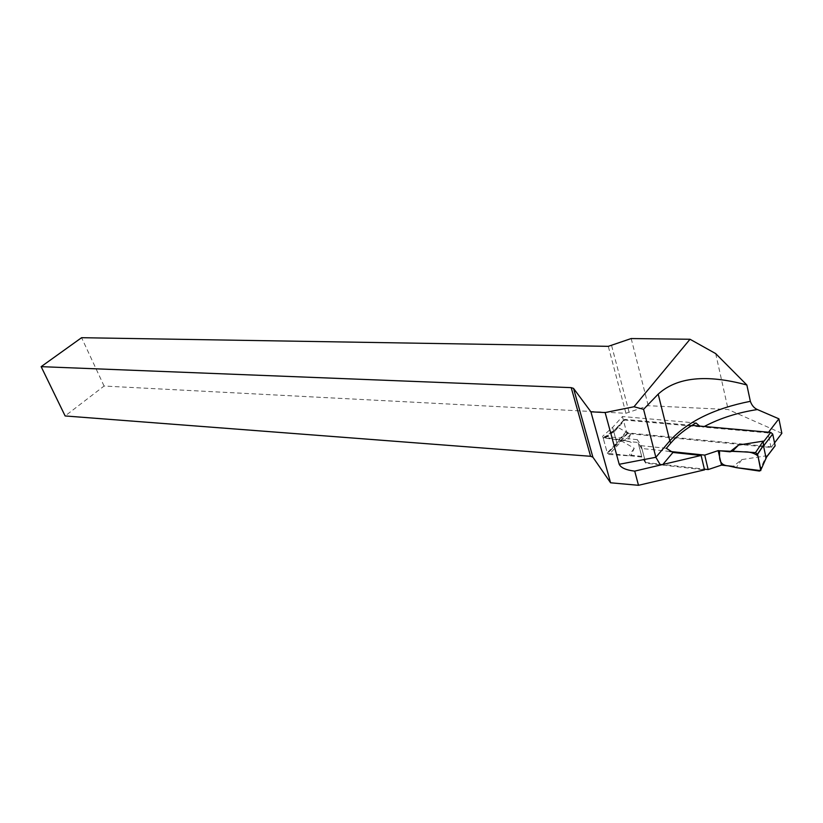 <?xml version="1.0" encoding="UTF-8"?>
<svg xmlns="http://www.w3.org/2000/svg" width="823" height="823" viewBox="0 0 823 823"><rect width="100%" height="100%" fill="white"/><g stroke="black" fill="none" stroke-linecap="round" stroke-linejoin="round"><path stroke-width="0.62" stroke-dasharray="4.12 3.09" d="M774.546 442.908L771.048 447.496L762.664 446.683M762.51 446.663L626.92 433.474L617.209 444.399L607.374 453.267L641.878 457.063L645.736 463.195L704.55 469.861M781.85 433.33L728.139 409.515L648.246 405.708L625.933 413.29L104.079 386.038L65.13 415.954M631.292 442.455L628.494 441.303L604.627 438.062L603.526 439.287L607.374 453.267M666.342 448.298L641.168 445.685L637.331 439.667L641.878 457.063M699.663 426.088L703.161 427.096L767.993 432.898L768.517 432.229M715.681 353.592L728.139 409.515M631.19 338.551L648.246 405.708M611.633 345.67L629.204 412.683M771.048 447.496L767.993 432.898M104.079 386.038L81.59 337.697M625.933 413.29L608.29 346.339M645.736 463.195L642.084 449.214L638.247 443.165M628.319 433.618L626.56 432.126L623.69 421.294L624.729 420.059L703.161 427.096L704.272 426.499M609.987 450.911L616.952 443.453L613.783 431.746L603.526 439.287L602.673 436.2L612.6 427.363L622.425 416.531L695.991 422.981M616.952 443.453L617.209 444.399M616.839 443.041L626.56 432.126L626.92 433.474M637.331 439.667L602.673 436.2M641.168 445.685L642.084 449.214M622.425 416.531L623.69 421.294L613.896 432.157M612.6 427.363L613.783 431.746M691.937 425.398L624.554 419.38L623.505 420.615L626.375 431.458L628.144 432.939L774.155 447.054M623.505 420.615L613.711 431.478L614.74 429.729L617.97 427.446L630.593 434.493L627.465 441.395L624.678 440.243L604.432 437.373L617.97 427.446M669.778 451.436L641.899 448.504L638.062 442.465L627.465 441.395M766.614 456.96L766.336 455.808L741.821 459.594L733.19 466.404M641.899 448.504L645.551 462.505L704.385 469.141M645.551 462.505L641.703 456.374L631.138 455.222L628.834 455.819L609.123 454.45L621.612 441.046L634.224 448.257L631.138 455.222M613.711 431.478L616.653 442.363L621.612 441.046M759.485 471.075L766.336 455.808M741.821 459.594L736.256 467.639M613.917 430.83L603.331 438.597L607.281 452.928L617.055 442.465M603.331 438.597L604.432 437.373M630.593 434.493L624.678 440.243M641.703 456.374L638.062 442.465M607.281 452.928L609.123 454.45M634.224 448.257L628.834 455.819M624.554 419.38L616.88 427.898M773.785 447.054L766.635 456.446M628.144 432.939L620.532 441.498M626.375 431.458L616.653 442.363M623.464 420.286L613.886 430.902M603.3 438.052L614.699 429.688"/><path stroke-width="1.23" d="M638.494 485.303L704.55 469.861L701.124 455.438L634.718 471.116L638.494 485.303L610.584 482.782L592.879 457.156L573.518 388.374L590.904 411.809L605.142 412.56L633.998 406.757L690.024 339.261L715.681 353.592L746.862 384.989C706.453 374.084 676.897 377.129 658.194 394.124L643.576 409.319L655.859 457.279L660.283 464.8M590.585 456.292L65.13 415.954L41.15 366.657L571.203 387.643L590.585 456.292L592.879 457.156M774.546 442.908L781.85 433.33L778.897 418.825L757.386 409.545C754.156 408.136 751.811 405.4 750.35 401.315L746.862 384.989M768.517 432.229L778.897 418.825M701.124 455.438L672.936 452.465L666.342 448.298L670.807 443.031C677.082 435.686 685.477 428.999 695.991 422.981L699.663 426.088M610.584 482.782L590.904 411.809M41.15 366.657L81.59 337.697L608.29 346.339L631.19 338.551L690.024 339.261M573.518 388.374L571.203 387.643M633.998 406.757L643.576 409.319M634.718 471.116L636.755 470.643M605.142 412.56L619.205 464.285C620.933 467.793 625.984 470.056 634.358 471.085M774.155 447.054L775.153 445.819L772.715 434.05L770.75 432.425L691.937 425.398M772.715 434.05L763.528 445.984L766.018 457.753L766.614 456.96M763.528 445.984L763.23 441.138L738.591 445.037L729.898 451.817L732.552 451.169L755.504 452.609L763.23 441.138M669.778 451.436L704.735 455.109L718.15 450.623L729.898 451.817M704.385 469.141L708.15 469.573L721.493 465.118L733.19 466.404L736.256 467.639L759.485 471.075L760.915 469.799L766.264 457.845M760.915 469.799L757.582 454.275L763.61 445.274M757.582 454.275L755.504 452.609M738.591 445.037L732.552 451.169M704.735 455.109L708.15 469.573M721.493 465.118L718.15 450.623M736.256 467.639L760.791 470.602L757.942 455.942C754.197 453 749.393 451.632 743.519 451.858L719.528 450.767L719.539 456.642C719.662 462.433 722.522 465.499 728.129 465.849L736.256 467.639M757.386 409.545C737.706 412.57 720.002 418.218 704.272 426.499M619.205 464.285L655.859 457.279L669.829 440.84L670.807 443.031M672.936 452.465L662.865 464.47M658.194 394.124L669.829 440.84C687.39 421.623 714.23 408.445 750.35 401.315M775.143 445.757L766.018 457.753M770.75 432.425L763.528 441.766M766.069 457.773L775.153 445.819M763.682 444.914L757.53 454.111"/></g></svg>
